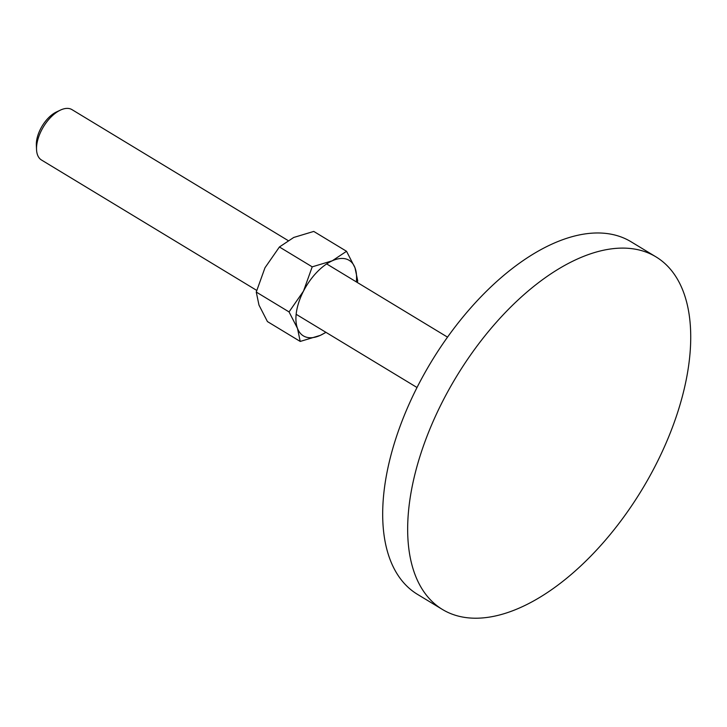 <?xml version="1.0" encoding="UTF-8"?>
<svg xmlns="http://www.w3.org/2000/svg" width="727" height="727" viewBox="0 0 727 727"><rect width="100%" height="100%" fill="white"/><g stroke="black" fill="none" stroke-linecap="round" stroke-linejoin="round"><path stroke-width="1.09" d="M642.813 250.997A206.114 108.623 121.2 0 0 449.44 388.645A206.114 108.623 121.2 0 0 442.398 609.444A206.114 108.623 121.2 0 0 455.575 615.324A206.114 108.623 121.2 0 0 648.947 477.675A206.114 108.623 121.2 0 0 655.99 256.876A206.114 108.623 121.2 0 0 642.813 250.997M442.398 609.444L417.425 594.322A206.114 108.623 -58.8 0 1 424.468 373.514A206.114 108.623 -58.8 0 1 617.841 235.866A206.114 108.623 -58.8 0 1 631.018 241.746L655.99 256.876M256.676 290.373L41.484 160.004A29.443 15.521 -58.8 0 1 36.541 149.589A29.443 15.521 -58.8 0 1 60.477 110.077A29.443 15.521 -58.8 0 1 70.11 108.796A29.443 15.521 -58.8 0 1 72 109.641L287.974 240.483M36.541 149.589L36.35 145.218A24.8 13.068 -58.8 0 1 56.506 111.94L60.477 110.077M325.832 332.266A44.165 23.273 -58.8 0 1 320.253 335.392A44.165 23.273 -58.8 0 1 306.185 337.128A44.165 23.273 -58.8 0 1 297.497 328.413L300.215 341.436L267.427 321.57L258.976 305.076L256.258 292.054L264.973 267.781L279.422 246.98L293.717 237.465L313.755 231.422L346.543 251.288L332.248 260.802A44.165 23.273 -58.8 0 1 346.306 259.057A44.165 23.273 -58.8 0 1 354.994 267.781A44.165 23.273 -58.8 0 1 356.339 281.903M300.215 341.436L320.253 335.392L325.996 332.366M357.293 282.476L357.711 280.795L354.994 267.781L346.543 251.288M332.248 260.802L312.21 266.845L303.495 291.118A44.165 23.273 -58.8 0 1 332.248 260.802M303.495 291.118L289.046 311.919L297.497 328.413A44.165 23.273 -58.8 0 1 303.495 291.118M312.21 266.845L279.422 246.98M289.046 311.919L256.258 292.054M447.532 337.146L326.668 263.919M417.016 387.509L296.153 314.291"/></g></svg>

